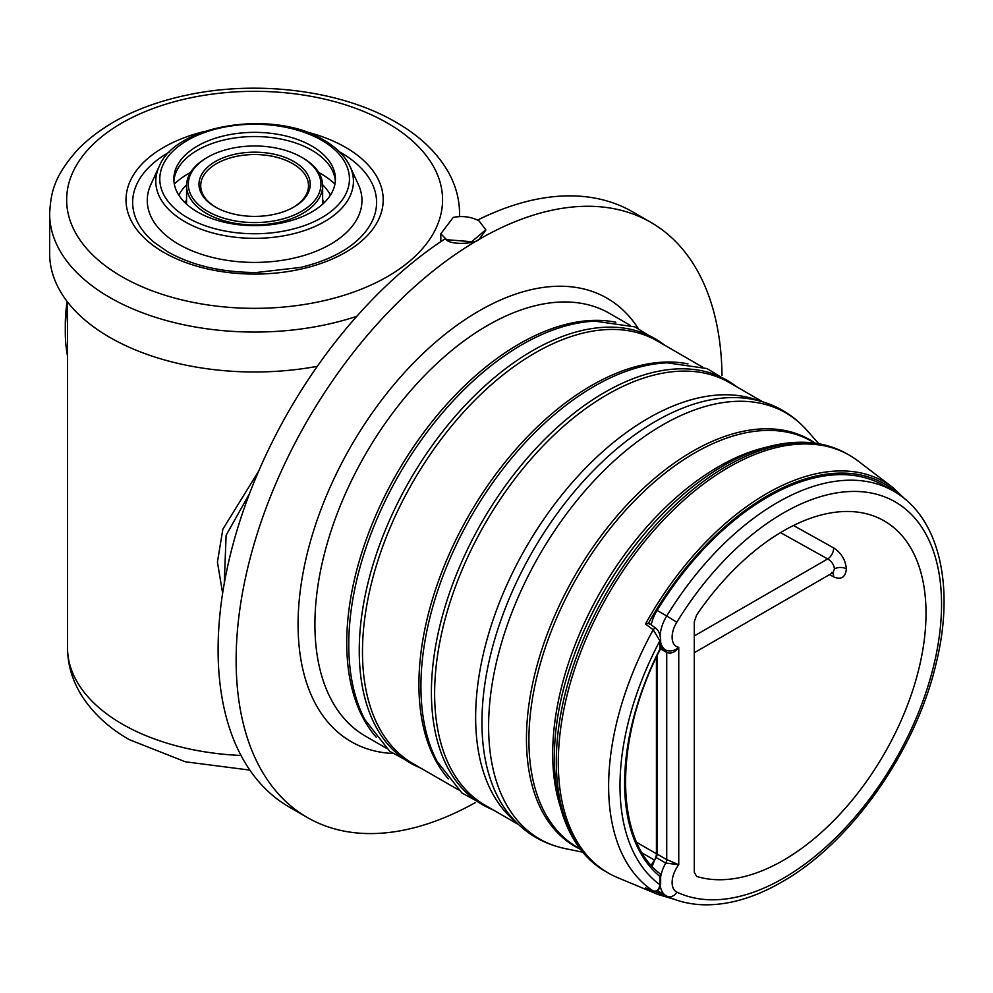<?xml version="1.0" encoding="UTF-8"?>
<svg xmlns="http://www.w3.org/2000/svg" width="993" height="993" viewBox="0 0 993 993"><rect width="100%" height="100%" fill="white"/><g stroke="black" fill="none" stroke-linecap="round" stroke-linejoin="round"><path stroke-width="1.49" d="M174.296 184.09A93.553 54.007 180 0 1 190.557 172.422M318.666 172.422A93.553 54.007 180 0 1 320.764 173.601A93.553 54.007 180 0 1 334.926 184.09M330.123 194.541L330.433 195.124A79.006 45.616 -0 0 0 330.123 194.541A79.006 45.616 -0 0 0 322.638 184.772M186.597 184.772A79.006 45.616 -0 0 0 179.112 194.541A79.006 45.616 -0 0 0 178.802 195.137L179.112 194.541M301.524 157.204L302.728 157.899A68.033 39.286 180 0 1 322.651 185.666A68.033 39.286 180 0 1 225.858 221.265A68.033 39.286 180 0 1 186.572 185.666A68.033 39.286 180 0 1 206.507 157.899L207.711 157.204A66.332 38.305 0 0 0 226.578 218.994A66.332 38.305 0 0 0 308.947 206.246A66.332 38.305 0 0 0 301.524 157.204A66.332 38.305 0 0 0 282.645 149.571A66.332 38.305 0 0 0 207.711 157.204M231.108 213.383A55.62 32.111 180 0 1 215.99 207.388A55.62 32.111 180 0 1 208.766 166.092A55.62 32.111 180 0 1 278.114 155.181A55.62 32.111 180 0 1 293.245 207.388A55.62 32.111 180 0 1 231.108 213.383M292.625 207.723A53.895 31.118 0 0 0 308.5 185.865A53.895 31.118 0 0 0 277.395 157.465A53.895 31.118 0 0 0 200.723 185.865A53.895 31.118 0 0 0 216.598 207.723M317.326 366.318A204.968 118.328 180 0 1 109.677 337.322A204.968 118.328 180 0 1 49.65 253.649L49.65 213.718A204.968 118.328 180 0 0 109.677 297.404A204.968 118.328 180 0 0 356.797 316.308M657.093 610.422L666.725 615.983A232.176 134.043 -60 0 1 777.37 502.57A232.176 134.043 -60 0 1 893.464 491.063L883.832 485.515A232.176 134.043 120 0 0 767.75 497.009A232.176 134.043 120 0 0 657.093 610.422A28.785 16.62 120 0 0 651.222 624.808M783.39 530.92A201.716 116.454 120 0 0 696.639 614.965L694.281 621.841L694.281 872.276L696.639 876.422A201.716 116.454 120 0 0 783.39 860.31A201.716 116.454 120 0 0 915.496 681.421A201.716 116.454 120 0 0 882.988 520.22A201.716 116.454 120 0 0 783.39 530.92M832.544 572.911A8.503 4.828 -60.9 0 1 833.574 576.871C841.183 580.049 845.453 577.38 846.371 568.852C845.453 559.754 841.195 552.753 833.574 547.851A8.503 4.828 119.1 0 1 827.678 558.935C831.65 561.281 833.897 564.607 834.443 568.915A8.503 4.915 180 0 1 846.371 568.852M674.756 899.459L657.962 894.47L617.547 877.601A241.187 139.256 -60 0 1 608.25 873.008A241.187 139.256 -60 0 1 571.285 679.733A241.187 139.256 -60 0 1 728.85 467.194A241.187 139.256 -60 0 1 849.437 455.241A241.187 139.256 -60 0 1 858.076 461L892.881 487.575A235.564 136.004 -60 0 0 766.67 493.62A235.564 136.004 -60 0 0 645.487 623.964L648.491 623.132L649.67 624.436M646.133 888.152L653.208 890.982A2.557 1.676 111.8 0 0 653.382 891.069L653.382 891.069A2.557 1.676 111.8 0 0 653.679 891.143M645.798 888.04L653.382 891.069C657.143 892.484 659.563 890.013 660.643 883.683L660.643 883.683A2.557 1.477 0 0 1 659.898 884.726A225.97 130.468 120 0 1 659.898 640.758L653.208 629.798A234.422 135.346 -60 0 0 653.208 890.982C656.87 891.714 659.091 889.629 659.898 884.726L659.898 876.471A219.416 126.682 -60 0 1 659.898 649L659.898 640.758A2.557 1.477 0 0 0 660.643 639.715C660.146 634.043 658.545 630.245 655.864 628.308L655.864 628.308A2.557 1.229 127.1 0 0 653.208 629.798L645.487 623.964M475.386 802.58A343.59 198.377 -60 0 1 307.296 817.487A343.59 198.377 -60 0 1 254.63 542.166A343.59 198.377 -60 0 1 479.085 239.387A343.59 198.377 -60 0 1 650.887 222.37A343.59 198.377 -60 0 1 722.023 375.391M477.521 220.111A343.59 198.377 -60 0 1 632.839 211.956L650.887 222.37M307.296 817.487L289.261 807.073A343.59 198.377 -60 0 1 233.628 542.128A343.59 198.377 -60 0 1 444.914 238.903L446.627 240.021C451.07 244.948 474.604 244.129 479.085 239.387L485.813 230.066M222.631 593.231L217.43 562.063L222.842 529.207L258.701 471.067M67.512 355.966A156.484 90.351 -60 0 1 65.302 331.861A156.484 90.351 -60 0 1 67.512 305.211M65.302 331.861L65.302 324.922A147.982 85.435 -60 0 1 67.127 301.462M440.805 241.634L440.805 233.789L453.255 217.393C462.812 215.618 471.414 216.797 479.085 220.942L485.813 229.805L471.65 241.709L446.627 239.698L440.805 233.789M831.824 572.34L833.003 572.787L834.443 568.915M660.643 647.225L665.72 650.154C670.362 651.855 674.694 650.899 678.753 647.299C675.215 652.351 671.206 654.064 666.725 652.451L660.494 648.863M660.643 642.334A28.785 16.62 -60 0 0 665.72 650.154A5.102 2.942 -60 0 1 666.725 652.451L666.725 859.603L678.753 864.742L665.72 863.054L656.1 857.505A5.102 2.942 120 0 0 657.093 854.042L666.725 859.603A5.102 2.942 -60 0 1 665.72 863.054A28.785 16.62 -60 0 0 660.643 876.732M657.093 655.765L657.093 854.042M656.1 857.505A28.785 16.62 120 0 0 652.24 866.343M660.643 639.715L660.643 648.491M659.898 649L659.898 647.672L659.898 649M659.898 876.471L660.643 874.907L659.898 873.641M249.541 493.595L226.106 535.289L224.257 583.474M651.234 865.226L654.424 860.075A8.503 4.915 120 0 0 656.423 853.757L656.423 657.167M173.899 181.086A80.793 46.646 180 0 1 176.543 171.168A80.793 46.646 180 0 1 233.64 138.126A80.793 46.646 180 0 1 311.74 150.191A80.793 46.646 180 0 1 332.68 171.168A80.793 46.646 180 0 1 335.324 181.086M197.483 211.981A80.793 46.646 180 0 1 173.825 179.001A80.793 46.646 180 0 1 223.698 135.904A80.793 46.646 180 0 1 311.74 146.021A80.793 46.646 180 0 1 335.411 179.001A80.793 46.646 180 0 1 285.537 222.097A80.793 46.646 180 0 1 197.483 211.981M186.572 199.643A70.726 40.837 -0 0 0 185.219 202.895M324.003 202.895A70.726 40.837 -0 0 0 322.651 199.643M121.705 276.563A187.95 108.51 180 0 1 121.705 123.107A187.95 108.51 180 0 1 387.518 123.107A187.95 108.51 180 0 1 387.518 276.563A187.95 108.51 180 0 1 121.705 276.563M783.39 878.246A223.673 129.14 120 0 0 941.55 604.303A223.673 129.14 120 0 0 783.39 512.984A223.673 129.14 120 0 0 676.792 622.239A20.282 11.705 120 0 0 678.753 647.299L678.753 864.742A20.282 11.705 120 0 0 676.792 892.074A223.673 129.14 120 0 0 783.39 878.246M657.552 890.808L666.042 895.711A28.785 16.62 -60 0 0 666.725 896.071A8.503 6.939 -64.5 0 0 667.122 896.282A8.503 6.939 -64.5 0 0 676.792 892.074M833.574 576.871L829.54 574.624M793.481 525.508L833.574 547.851M630.381 325.431L609.553 313.403A244.079 140.919 120 0 0 487.513 325.493A244.079 140.919 120 0 0 328.05 540.589A244.079 140.919 120 0 0 365.474 736.173L386.302 748.201M392.384 753.464A255.995 147.796 -60 0 1 303.697 569.523A255.995 147.796 -60 0 1 479.085 310.908A255.995 147.796 -60 0 1 637.978 328.062M814.831 443.126L811.84 441.389A234.385 135.321 120 0 0 694.641 452.994A234.385 135.321 120 0 0 541.52 659.551A234.385 135.321 120 0 0 577.454 847.364L580.446 849.102M580.682 849.4A234.795 135.557 -60 0 1 537.647 663.312A234.795 135.557 -60 0 1 692.469 451.418A234.795 135.557 -60 0 1 815.216 443.176M376.223 737.191A244.079 140.919 -60 0 1 366.951 537.561A244.079 140.919 -60 0 1 519.339 343.876A244.079 140.919 -60 0 1 615.821 322.216M424.023 769.985L389.79 751.329L364.952 719.751A244.936 141.416 -60 0 1 521.958 344.695A244.936 141.416 -60 0 1 595.08 321.173L634.837 326.883L668.103 347.215M420.598 767.999A244.936 141.416 -60 0 1 369.806 575.866A244.936 141.416 -60 0 1 532.447 350.74A244.936 141.416 -60 0 1 664.677 345.241M458.456 789.857L413.026 763.629A244.079 140.919 -60 0 1 375.615 568.046A244.079 140.919 -60 0 1 535.066 352.949A244.079 140.919 -60 0 1 657.105 340.86L702.548 367.1M448.389 778.86A244.079 140.919 -60 0 1 439.117 579.229A244.079 140.919 -60 0 1 591.505 385.532A244.079 140.919 -60 0 1 687.975 363.872M496.19 811.641L461.944 792.997L437.119 761.42A244.936 141.416 -60 0 1 594.124 386.351A244.936 141.416 -60 0 1 667.246 362.83L706.991 368.552L740.269 388.871M492.764 809.667A244.936 141.416 -60 0 1 441.972 617.522A244.936 141.416 -60 0 1 604.613 392.409A244.936 141.416 -60 0 1 736.843 386.898M518.594 824.587L485.192 805.298A244.079 140.919 -60 0 1 447.769 609.702A244.079 140.919 -60 0 1 607.232 394.618A244.079 140.919 -60 0 1 729.272 382.528L762.686 401.817M515.814 821.856A244.079 140.919 -60 0 1 491.883 623.455A244.079 140.919 -60 0 1 648.23 418.289A244.079 140.919 -60 0 1 758.925 400.762M655.752 421.243A245.78 141.9 -60 0 1 746.711 398.404C770.655 401.681 790.639 412.219 806.626 430.006A246.065 142.061 -60 0 0 662.604 424.967A246.065 142.061 -60 0 0 496.264 662.964A246.065 142.061 -60 0 0 564.992 848.543C541.582 843.591 522.467 831.563 507.659 812.46A245.78 141.9 -60 0 1 504.059 611.527A245.78 141.9 -60 0 1 655.752 421.243M559.692 804.752A234.385 135.321 -60 0 1 718.435 466.735A234.385 135.321 -60 0 1 766.05 447.309M570.925 664.466A237.116 136.897 -60 0 1 570.987 664.243A237.116 136.897 -60 0 1 650.03 527.357A237.116 136.897 -60 0 1 650.179 527.184M570.987 664.243L570.851 664.689A238.469 137.679 -60 0 1 650.328 527.01A238.469 137.679 -60 0 1 723.003 466.04M608.25 873.008L606.264 871.854A241.187 139.256 -60 0 1 569.287 678.579A241.187 139.256 -60 0 1 726.851 466.04A241.187 139.256 -60 0 1 847.451 454.099L849.437 455.241M657.962 894.47A235.564 136.004 -60 0 1 645.487 887.891M648.491 623.132A233.876 135.036 -60 0 1 767.75 495.619A233.876 135.036 -60 0 1 898.727 494.377M249.826 770.096L185.418 761.805L129.351 739.686C108.535 727.807 92.436 712.8 81.091 694.653C72.191 680.081 67.661 664.441 67.512 647.734A187.106 108.026 0 0 0 122.313 724.108A187.106 108.026 0 0 0 241.001 755.462M304.503 131.411A128.581 74.239 180 0 1 345.539 147.336A128.581 74.239 180 0 1 345.539 252.334A128.581 74.239 180 0 1 163.684 252.334A128.581 74.239 180 0 1 204.719 131.411M339.507 151.855A121.965 70.416 180 0 1 340.86 152.624A121.965 70.416 180 0 1 354.786 242.59C341.257 253.761 323.11 262.053 300.333 267.452L256.281 272.504C221.662 272.405 192.208 265.541 167.941 251.912L154.436 242.59A121.965 70.416 180 0 1 169.729 151.855M666.812 896.133A233.876 135.036 -60 0 1 655.107 891.429M660.134 635.594A28.785 16.62 -60 0 1 666.725 615.983L676.792 622.239M49.65 213.718C50.854 192.555 53.721 176.369 78.534 148.739C105.506 121.978 143.042 103.806 191.128 94.236C261.147 80.185 342.883 91.071 396.021 122.263C419.791 135.929 437.305 152.674 448.538 172.472C455.824 185.617 459.498 199.37 459.573 213.718A204.968 118.328 180 0 1 459.523 216.561M694.281 635.954L827.678 558.935L780.486 532.62M893.464 491.063C939.341 516.894 955.142 586.193 936.262 662.877C916.154 750.497 850.964 843.181 781.628 882.132C754.705 897.647 728.862 905.194 704.111 904.797C690.768 904.474 678.442 901.644 667.122 896.282L666.042 895.711A28.785 16.62 -60 0 1 660.382 886.364M642.397 853.124L654.424 860.075M636.798 842.424L656.423 853.757M350.107 166.601A98.828 57.06 180 0 1 303.957 230.724A98.828 57.06 180 0 1 184.735 221.625A98.828 57.06 180 0 1 159.116 166.601L150.874 184.487A107.356 61.988 180 0 0 178.703 244.266A107.356 61.988 180 0 0 308.227 254.134A107.356 61.988 180 0 0 358.349 184.487L350.107 166.601C345.229 156.273 336.466 147.436 323.792 140.075C274.279 109.044 175.426 124.249 159.116 166.601M187.565 217.715A94.832 54.752 0 0 0 321.67 217.715A94.832 54.752 0 0 0 321.67 140.286A94.832 54.752 0 0 0 187.565 140.286A94.832 54.752 0 0 0 187.565 217.715M322.651 185.666L322.651 204.161M582.99 852.242L564.992 848.543M650.03 527.357L650.328 527.01C673.378 501.08 697.756 480.637 723.45 465.705C751.515 449.556 778.338 441.736 803.92 442.245C819.945 442.692 834.455 446.639 847.451 454.099M606.264 871.854C553.225 842.436 539.758 755.313 570.851 664.689M905.604 499.603L892.881 487.575M67.512 647.734L67.512 301.959M818.828 443.747L806.626 430.006M459.573 213.718L459.573 216.561M832.357 572.998L694.281 652.724M655.864 628.308L649.223 623.306M660.122 873.803C614.394 839.346 613.637 738.742 660.606 648.64M660.643 883.683L660.643 874.907M186.572 185.666L186.572 204.161"/></g></svg>
